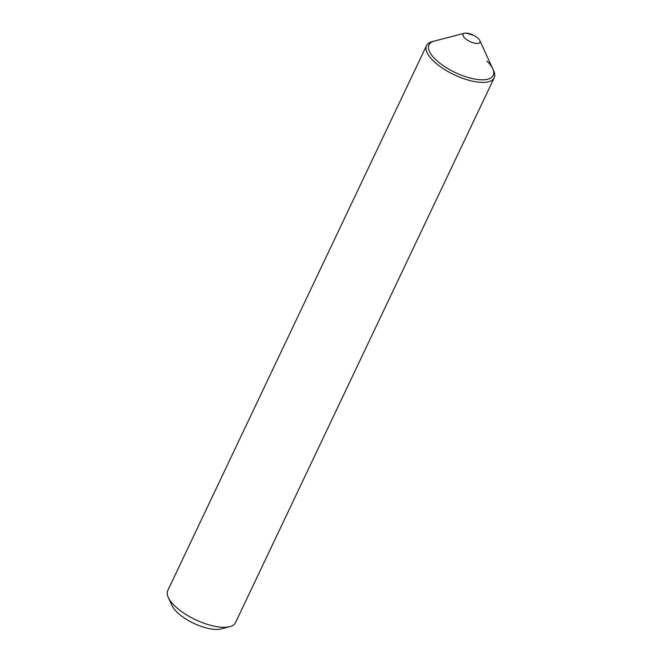<?xml version="1.0" encoding="UTF-8"?>
<svg xmlns="http://www.w3.org/2000/svg" width="662" height="662" viewBox="0 0 662 662"><rect width="100%" height="100%" fill="white"/><g stroke="black" fill="none" stroke-linecap="round" stroke-linejoin="round"><path stroke-width="0.99" d="M464.451 33.257A9.367 3.616 25.4 0 1 478.278 38.504A9.367 3.616 -154.6 0 1 479.826 40.556A9.367 3.616 -154.6 0 1 475.283 43.287A9.367 3.616 -154.6 0 1 464.707 38.04A9.367 3.616 25.4 0 1 464.451 33.257L434.371 41.069A35.599 13.737 25.4 0 0 435.323 59.241A35.599 13.737 25.4 0 0 475.515 79.192A35.599 13.737 25.4 0 0 492.785 68.807A35.599 13.737 -154.6 0 1 475.515 79.192A35.599 13.737 -154.6 0 1 435.323 59.241A35.599 13.737 -154.6 0 1 434.371 41.069L432.22 41.632A37.469 14.456 -154.6 0 0 426.518 45.62A37.469 14.456 -154.6 0 0 433.221 60.755A37.469 14.456 -154.6 0 0 468.564 80.185A37.469 14.456 -154.6 0 0 494.224 77.768A37.469 14.456 -154.6 0 0 493.711 70.826L492.785 68.807A35.599 13.737 -154.6 0 0 486.901 61.02M426.518 45.62L167.776 590.529A37.469 14.456 25.4 0 0 168.289 597.472A37.469 14.456 25.4 0 0 174.478 605.664A37.469 14.456 25.4 0 0 229.78 626.666A37.469 14.456 25.4 0 0 235.482 622.677L494.224 77.768M168.289 597.472L171.988 605.54A29.98 11.568 25.4 0 0 176.944 612.102A29.98 11.568 25.4 0 0 221.182 628.9L229.78 626.666M472.974 35.152L466.205 33.1M479.826 40.556L492.785 68.807"/></g></svg>

